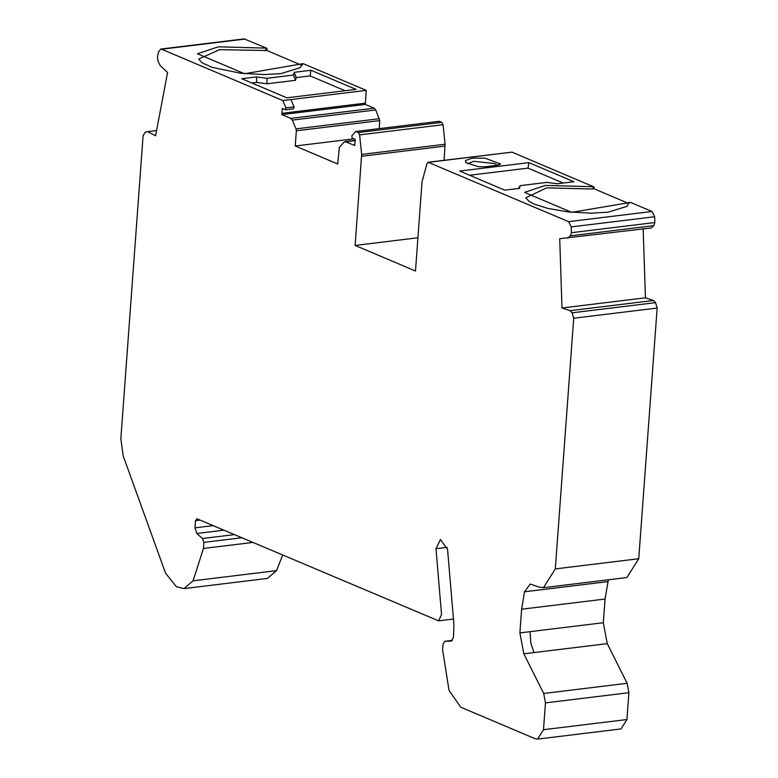 <?xml version="1.0" encoding="UTF-8"?>
<svg xmlns="http://www.w3.org/2000/svg" width="778" height="778" viewBox="0 0 778 778"><rect width="100%" height="100%" fill="white"/><g stroke="black" fill="none" stroke-linecap="round" stroke-linejoin="round"><path stroke-width="1.17" d="M417.922 237.776L355.128 245.44L415.481 271.007L422.026 181.828L427.005 163.487M223.889 530.188L196.824 533.494L202.465 538.512L234.353 534.622M452.475 640.372L444.977 641.286L451.298 641.16M301.222 65.08L266.873 50.521L219.591 49.646L198.682 59.04L201.998 62.765L212.18 67.385L240.762 73.268L264.306 74.571L280.946 73.609L300.084 67.715L303.041 63.64L244.613 73.754L197.486 53.779L218.268 46.826L266.543 48.129L244.146 38.9L160.715 49.072L158.449 52.009L157.448 57.29L157.963 61.054L160.171 65.469L167.581 72.519L155.571 135.761L147.606 131.638L145.398 131.997L143.094 135.742L120.843 438.753L123.187 455.889L165.539 573.133L176.314 586.67L183.978 588.606L193.09 580.806L276.53 570.634L282.647 555.093M605.06 599.031L521.62 609.213L519.879 632.903L603.32 622.731L605.06 599.031L608.347 579.785M607.939 581.604L524.508 591.786L521.62 609.213M653.501 300.483L570.07 310.655L561.998 307.991L645.439 297.809L653.501 300.483L655.533 302.632L657.157 308.049L573.717 318.221L555.307 568.913L543.472 587.691L538.619 586.952L530.226 584.054L524.508 591.786M654.658 216.741L571.217 226.913L571.412 232.71L654.843 222.537L654.658 216.741L652.013 211.47L630.102 202.231L628.011 204.254L627.165 206.287L608.104 212.19L591.494 213.162L568.387 211.927L547.683 208.387L534.622 204.254L529.03 201.337L525.772 197.836L546.642 187.858L591.98 188.986L593.964 188.753L594.091 186.973L512.002 152.148L428.085 162.242L568.582 221.652L652.013 211.47M252.801 542.441L203.437 548.461L193.09 580.806M241.744 537.754L203.885 542.373L203.437 548.461M241.734 537.754L203.885 542.373L202.465 538.512M200.092 520.103L195.492 520.667L194.967 527.844L213.133 525.636M447.253 547.342L435.981 548.723L441.544 614.523L438.598 620.844L453.457 619.035M451.114 641.189L453.486 637.435L453.914 624.462L447.574 549.511L440.445 539.553L435.981 548.723M537.579 739.1L621.019 728.928L626.932 719.533L628.906 692.702L627.126 683.288L543.696 693.47L545.466 702.884L543.501 729.706L537.579 739.1L535.157 738.73L460.839 707.241L449.052 690.456L442.585 649.805L443.061 644.058L444.831 641.296L452.485 640.362M520.21 185.641L519.5 188.373L504.766 190.163L459.691 171.063L528.884 162.631L573.96 181.731L557.194 183.773L546.798 182.392L520.21 185.641L518.362 188.509M499.476 164.78L500.478 163.954L497.385 165.247L484.684 166.793L478.237 166.667L465.74 162.524L465.507 160.492L472.411 158.129L484.898 158.129L500.478 163.954L500.166 164.411M438.598 620.844L197.165 518.868L195.492 520.667M444.073 160.297L445.084 144.241L443.052 124.752M359.621 134.934L361.653 154.414L445.084 144.241M628.478 203.389L593.964 188.753M245.119 39.046L161.678 49.228L282.803 100.547L366.244 90.374L303.527 63.796M286.849 97.824L241.773 78.724L256.507 76.925L266.903 78.296L293.491 75.058L294.201 72.325L310.967 70.283L356.042 89.382L286.849 97.824M355.818 131.492L358.308 132.552L441.748 122.37L439.259 121.31L355.818 131.492L351.821 135.819L352.191 138.114L355.235 139.408L354.69 145.457L345.053 141.567L355.167 140.332M293.491 75.058L295.523 80.319L296.224 77.596L294.201 72.325M310.967 70.283L310.082 75.913M310.111 75.904L345.082 90.725M296.262 77.576L310.052 75.894M266.903 78.296L267.078 83.791L256.73 82.41M267.068 83.781L295.533 80.309M256.507 76.925L256.682 82.419M251.858 82.993L256.652 82.41M196.678 518.79L197.165 518.868M196.824 533.494L194.967 527.844M467.549 163.798L473.714 161.299L494.866 163.604L497.424 165.247M355.157 140.536L344.119 142.082L339.354 147.227L337.72 164.002L295.222 146.001L296.34 130.772L379.781 120.6L375.725 109.941L374.208 108.191L290.787 118.373L292.295 120.113L375.725 109.941M561.998 307.991L559.713 238.69L651.118 227.983L653.831 225.639L654.843 222.537M567.677 238.156L570.391 235.822L571.412 232.71M366.244 90.374L365.31 104.417L281.869 114.599L282.229 108.473L285.507 109.795L293.656 108.803L294.084 106.907L290.943 99.555M285.273 109.756L285.944 107.899L282.803 100.547M358.308 132.552L359.611 134.876L443.052 124.704L441.748 122.37M512.002 152.148L428.571 162.32L427.015 163.438M355.128 245.44L361.653 154.414M156.563 130.539L147.606 131.638M266.873 50.521L267.029 48.382L264.851 50.774M267.029 48.382L266.543 48.129M592.009 188.996L594.091 186.973M469.581 175.254L527.961 168.136M528.019 168.165L528.884 162.631M528.067 168.145L563.204 183.034M543.696 693.47L523.837 653.821L519.879 632.903M571.217 226.913L568.582 221.652M161.678 49.228L160.715 49.072M573.717 318.221L572.093 312.814L570.07 310.655M543.472 587.691L626.903 577.519L638.748 558.73L657.157 308.049M183.978 588.606L267.418 578.424L276.53 570.634M627.126 683.288L607.268 643.639L534.009 652.577L530.79 643.027L530.051 631.668M379.469 118.694L296.029 128.866L292.295 120.113M645.439 297.809L643.153 228.518M603.32 622.731L607.268 643.639M296.029 128.866L296.34 130.772M281.869 114.599L290.787 118.373M295.222 146.001L353.902 138.844M365.31 104.417L374.208 108.191M379.781 120.6L379.187 128.642M630.588 202.397L571.674 212.345L524.547 192.38L545.329 185.427L593.604 186.72M543.501 729.706L626.932 719.533M628.906 692.702L545.466 702.884M570.391 235.822L653.831 225.639M294.084 106.907L285.944 107.899M361.682 156.261L445.113 146.079M523.837 653.821L534.009 652.577M655.533 302.632L572.093 312.814M555.307 568.913L638.748 558.73M365.3 103.163L281.869 113.335"/></g></svg>
